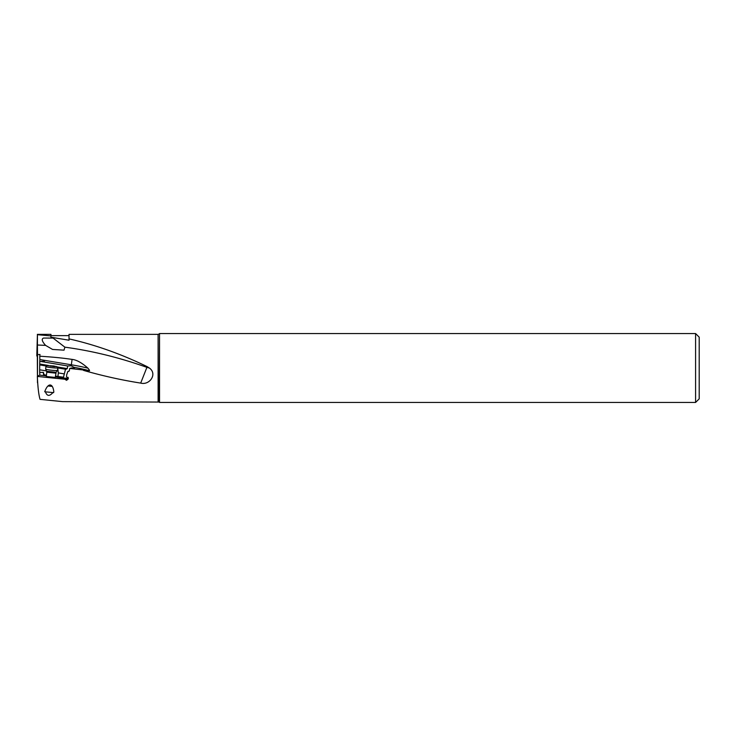 <?xml version="1.0" encoding="UTF-8"?>
<svg xmlns="http://www.w3.org/2000/svg" width="736" height="736" viewBox="0 0 736 736"><rect width="100%" height="100%" fill="white"/><g stroke="black" fill="none" stroke-linecap="round" stroke-linejoin="round"><path stroke-width="1.1" d="M695.584 333.555L699.2 337.171L699.2 398.829L695.584 402.445L695.584 333.555L159.528 333.555L159.132 402.058L62.606 401.635L40.048 399.344C38.723 394.956 37.821 387.311 37.343 376.427L64.86 379.233L66.534 380.319L68.338 378.543L66.553 376.786L66.663 374.836L67.868 371.478L69.294 370.944L69.699 368.442L88.89 370.613C90.013 371.146 89.7 370.337 87.952 368.193C81.908 362.784 76.618 359.858 72.091 359.407C62.753 358 51.98 356.951 39.781 356.233L39.854 359.554L71.337 364.789L72.091 359.407M39.781 356.233L39.983 354.467L37.508 354.66L37.426 345.009L45.586 345.377L52.56 349.444L64.032 350.161L64.878 347.171C92.276 350.879 119.683 357.632 147.08 367.42A14.462 9.844 180 0 1 149.564 368.147L147.182 366.657C121.394 354.09 95.34 344.834 69.028 338.891L69.028 334.365L158.111 334.365L158.111 401.635M149.564 368.147C157.633 374.274 149.39 385.535 140.696 383.097C121.624 380.098 102.534 375.857 83.444 370.364M53.811 391.745C52.836 382.904 47.941 382.6 44.721 391.745L45.439 391.846C46.984 396.262 49.478 396.502 52.909 392.564L53.627 392.638L53.811 391.699M67.868 371.478L68.945 371.192M64.86 379.233L67.252 379.058L68.126 377.292M68.144 377.761L67.27 379.049L62.339 378.074L63.498 377.2L65.504 369.214L57.758 367.926M42.854 372.352L44.031 374.146L43.433 375.526L39.496 375.158L37.343 376.427M55.366 376.878A6.514 0.552 -174 0 1 57.463 377.255L62.983 377.927M43.433 375.526L46.377 375.894M46.322 376.501L55.31 377.439M43.81 374.79L46.46 375.112M43.36 372.352L39.689 372.407L39.652 369.794L46.46 370.926M43.562 375.296L43.507 372.738M39.689 372.407L39.864 375.194M57.049 366.914L67.28 368.616L67.648 365.967L39.762 361.284L39.652 369.794M39.762 361.284L39.854 359.554M46.534 366.05L39.68 364.909M57.767 367.853L66.12 369.242A5.428 0.672 8 0 0 65.504 369.214M67.28 368.616L66.12 369.242M39.818 364.035L48.401 365.47M39.744 364.844L46.607 365.994M69.699 368.442L71.613 367.945A5.428 0.672 8 0 0 74.741 367.77A5.428 0.672 8 0 0 73.996 367.31L71.144 365.783L67.648 365.967M140.696 383.097L147.182 366.657M62.486 378.203A5.428 0.672 -172 0 1 67.997 378.46M63.498 377.2L57.942 376.519L57.463 377.255M55.448 376.096A7.231 0.607 -174 0 1 57.942 376.519L58.328 372.904L57.739 368.11M58.328 372.904L64.041 373.86M37.702 382.968L37.481 379.353M37.49 376.344L37.508 354.66M37.453 378.773L37.481 382.683M37.426 345.009L37.416 334.705L50.94 335.91L50.94 337.217L69.028 340.216L69.028 338.891M45.586 345.377C41.989 341.366 41.299 338.928 43.544 338.072L53.075 338.082L64.878 347.171M159.528 333.555L159.528 402.445L695.584 402.445M37.416 334.705L36.8 355.589L37.297 356.905L37.324 356.095L37.435 376.372M50.94 335.634L50.94 334.365L50.94 335.634L69.028 335.634M68.328 378.35A1.812 1.803 0 0 1 64.86 378.828M44.712 391.773L53.627 392.638M52.909 392.564L45.439 391.846M56.792 366.592L57.758 367.779A5.971 0.506 -174 0 1 57.776 367.816A5.971 0.506 -174 0 1 51.842 367.706A5.971 0.506 -174 0 1 45.899 366.574A5.971 0.506 -174 0 1 45.926 366.537L47.113 365.58L56.792 366.592L47.113 365.58M55.264 377.89L56.083 372.287L46.626 371.294L45.641 369.113A5.971 0.506 6 0 0 45.641 369.113A5.971 0.506 6 0 0 51.575 370.217A5.971 0.506 6 0 0 57.5 370.355A5.971 0.506 6 0 0 57.509 370.328L57.776 367.816M47.987 385.986L52.219 386.409M54.446 366.62L56.212 366.565L53.691 365.976L47.693 365.682L54.436 366.657M71.144 365.783L71.337 364.789A36.165 4.499 -172 0 1 87.952 368.193M73.996 367.31A34.353 4.269 -172 0 1 88.89 370.613M55.761 373.143L46.773 372.195L46.626 371.294M50.766 365.691L50.701 366.298M53.139 365.939L53.075 366.537M44.436 361.22L40.103 361.459M159.132 333.942L158.111 334.365M50.94 334.365L37.352 334.365M45.641 369.086L45.899 366.574M56.083 372.287L57.5 370.355M46.267 376.942L46.773 372.195M54.326 366.666L54.381 366.169"/></g></svg>
